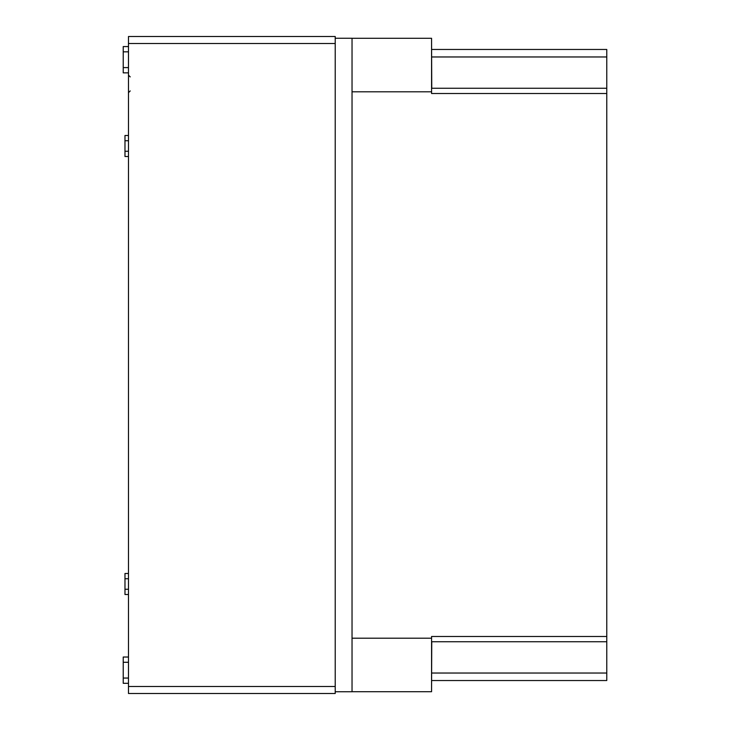 <?xml version="1.0" encoding="UTF-8"?>
<svg xmlns="http://www.w3.org/2000/svg" width="730" height="730" viewBox="0 0 730 730"><rect width="100%" height="100%" fill="white"/><g stroke="black" fill="none" stroke-linecap="round" stroke-linejoin="round"><path stroke-width="1.09" d="M128.48 573.488L124.976 573.488L124.976 594.512L128.48 594.512M128.48 135.488L124.976 135.488L124.976 156.512L128.48 156.512M335.216 36.5L335.216 693.5L128.48 693.5L128.48 36.5L335.216 36.5M431.576 44.384L431.749 88.266M431.749 641.734L431.576 685.616M352.033 91.797L431.576 91.797L431.576 93.522L606.776 93.522L606.776 56.967L431.749 56.967M352.033 38.288L431.576 38.288L431.576 91.797M352.033 638.202L431.576 638.202L431.576 691.712L352.033 691.712M606.776 93.522L606.776 680.533L431.749 680.533M431.749 49.467L606.776 49.467L606.776 56.967M606.776 636.478L431.576 636.478L431.576 638.202M335.216 38.252L352.033 38.252L352.033 691.748L335.216 691.748M128.48 46.574L123.224 46.574L123.224 72.854L128.48 72.854M128.48 657.027L123.224 657.027L123.224 683.307L128.48 683.307M335.216 686.492L128.48 686.492M335.216 43.508L128.48 43.508M606.776 673.033L431.749 673.033M123.224 51.83L128.48 51.83M123.224 67.598L128.48 67.598M123.224 662.283L128.48 662.283M123.224 678.051L128.48 678.051M130.232 90.921L128.48 92.674M130.232 76.906L128.48 75.153M128.48 578.744L124.976 578.744M128.48 589.256L124.976 589.256M128.48 140.744L124.976 140.744M128.48 151.256L124.976 151.256M431.576 641.734L606.776 641.734M431.576 88.266L606.776 88.266"/></g></svg>

